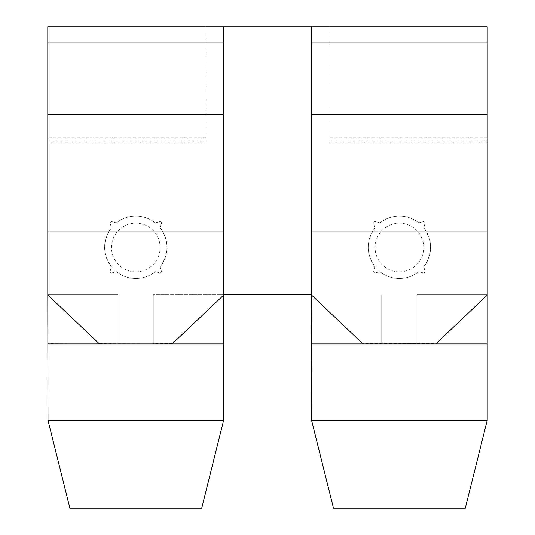 <?xml version="1.0" encoding="UTF-8"?>
<svg xmlns="http://www.w3.org/2000/svg" width="535" height="535" viewBox="0 0 535 535"><rect width="100%" height="100%" fill="white"/><g stroke="black" fill="none" stroke-linecap="round" stroke-linejoin="round"><path stroke-width="0.4" stroke-dasharray="2.67 2.01" d="M399.398 271.834A24.309 24.309 0 0 0 423.707 247.518A24.309 24.309 0 0 0 399.398 223.209A24.309 24.309 0 0 0 375.082 247.518A24.309 24.309 0 0 0 399.398 271.834M418.811 222.881C413.107 218.427 406.633 216.167 399.398 216.1C392.162 216.167 385.688 218.427 379.977 222.881A31.19 31.19 0 0 1 418.811 222.881L423.941 221.51L425.178 222.747L423.807 227.877L425.178 222.747L423.941 221.51L418.811 222.881M423.807 266.711C432.802 253.757 432.802 240.81 423.807 227.877A31.19 31.19 0 0 1 423.807 266.711L425.178 271.834L423.941 273.077L418.811 271.7L423.941 273.077L425.178 271.834L423.807 266.711M399.398 278.481C406.633 278.421 413.1 276.16 418.811 271.7A31.19 31.19 0 0 1 379.977 271.7C385.688 276.154 392.162 278.414 399.398 278.481M206.035 142.076L47.796 142.076L47.796 26.75L206.035 26.75L206.035 142.076L206.035 26.75L328.965 26.75L328.965 142.076L487.204 142.076L487.204 343.945L311.591 343.945L487.204 343.945L311.591 343.945L311.39 294.738L153.277 294.738L223.61 294.738L223.61 343.945L47.996 343.945L73.716 343.945L47.796 343.677L47.796 294.738L99.43 343.945M333.499 508.25L465.296 508.25M487.204 420.383L311.591 420.383M135.803 271.834A24.309 24.309 0 0 0 160.112 247.518A24.309 24.309 0 0 0 135.803 223.209A24.309 24.309 0 0 0 111.487 247.518A24.309 24.309 0 0 0 135.803 271.834M155.217 222.881C149.512 218.427 143.039 216.167 135.803 216.1C128.567 216.167 122.094 218.427 116.383 222.881A31.19 31.19 0 0 1 155.217 222.881L160.339 221.51L161.583 222.747L160.212 227.877L161.583 222.747L160.339 221.51L155.217 222.881M160.212 266.711C169.207 253.757 169.207 240.81 160.212 227.877A31.19 31.19 0 0 1 160.212 266.711L161.583 271.834L160.339 273.077L155.217 271.7L160.339 273.077L161.583 271.834L160.212 266.711M135.803 278.481C143.032 278.421 149.506 276.16 155.217 271.7A31.19 31.19 0 0 1 116.383 271.7C122.094 276.154 128.567 278.414 135.803 278.481M69.904 508.25L201.702 508.25M223.61 420.383L47.996 420.383M99.349 343.677L153.277 343.945L118.128 343.945L153.277 343.945L153.277 294.738L153.277 343.677L172.257 343.677L223.61 294.925M118.128 343.945L118.128 294.738L47.796 294.738L118.128 294.738L118.128 343.945M47.796 142.076L47.796 294.738M487.204 294.738L416.872 294.738L487.204 294.738M311.39 26.75L311.39 294.738L362.944 343.677L416.872 343.677L381.722 343.945L416.872 343.945L416.872 294.738L416.872 343.677L435.851 343.677L487.204 294.925M381.722 343.945L381.722 294.738L381.722 343.945M110.016 271.834L111.387 266.711A31.19 31.19 0 0 1 111.387 227.877C102.399 240.824 102.399 253.771 111.387 266.711L110.016 271.834L111.26 273.077L116.383 271.7L111.26 273.077L110.016 271.834M111.26 221.51L116.383 222.881L111.26 221.51L110.016 222.747L111.387 227.877L110.016 222.747L111.26 221.51M373.611 271.834L374.988 266.711A31.19 31.19 0 0 1 374.988 227.877C365.993 240.824 365.993 253.771 374.988 266.711L373.611 271.834L374.854 273.077L379.977 271.7L374.854 273.077L373.611 271.834M374.854 221.51L379.977 222.881L374.854 221.51L373.611 222.747L374.988 227.877L373.611 222.747L374.854 221.51M206.035 137.207L47.796 137.207M223.61 294.738L223.61 26.75M487.204 142.076L487.204 26.75L328.965 26.75L328.965 142.076M487.204 137.207L328.965 137.207"/><path stroke-width="0.8" d="M311.591 343.945L363.024 343.945L311.39 294.925L311.591 420.383L487.204 420.383L487.204 295.113L435.764 343.945L487.204 343.945M487.204 420.383L465.296 508.25L333.499 508.25L311.591 420.383M47.996 343.945L99.43 343.945L47.796 294.925L47.996 420.383L223.61 420.383L223.61 295.113L172.17 343.945L223.61 343.945M223.61 420.383L201.702 508.25L69.904 508.25L47.996 420.383M311.39 294.738L223.61 294.738M99.43 343.945L172.17 343.945M487.204 295.113L487.204 26.75L223.61 26.75L223.61 295.113M223.61 26.75L47.796 26.75L47.796 294.925M223.61 114.604L47.796 114.604M223.61 231.916L47.796 231.916M223.61 42.947L47.796 42.947M363.024 343.945L435.764 343.945M311.39 26.75L311.39 294.925M487.204 114.604L311.39 114.604M487.204 231.916L311.39 231.916M487.204 42.947L311.39 42.947"/></g></svg>
